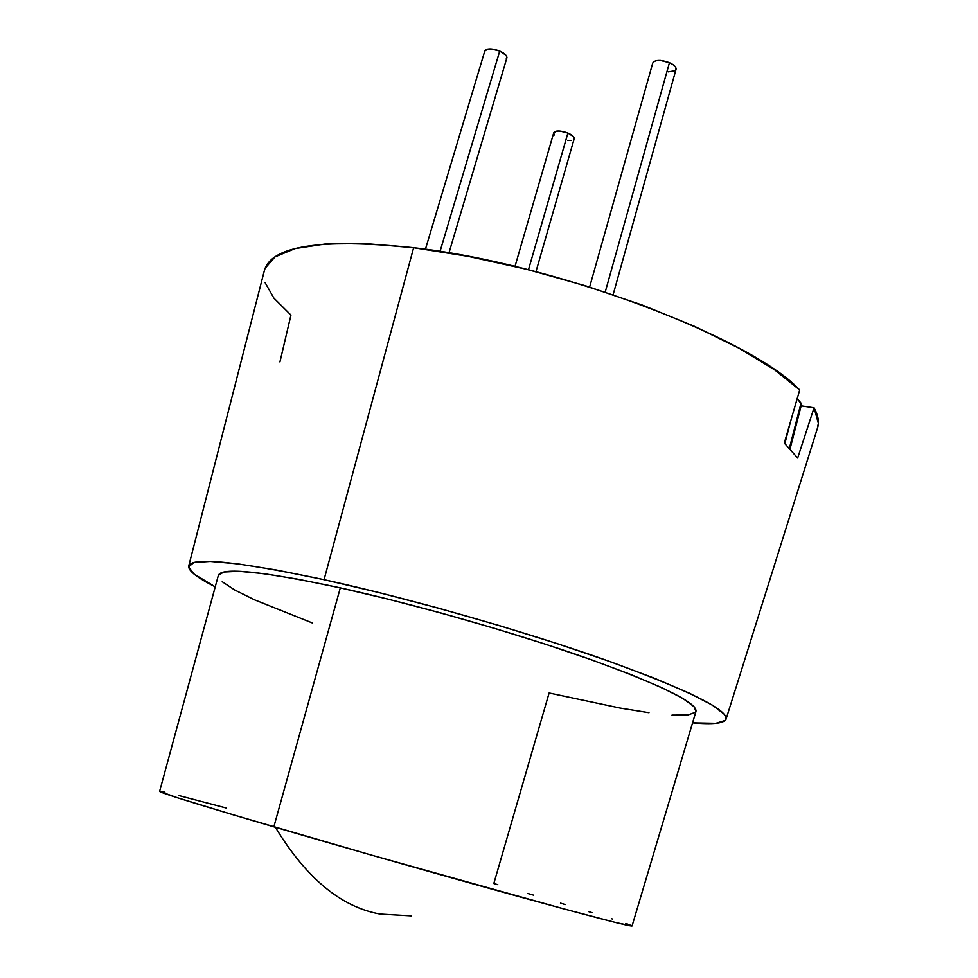 <?xml version="1.0" encoding="UTF-8"?>
<svg xmlns="http://www.w3.org/2000/svg" width="978" height="978" viewBox="0 0 978 978"><rect width="100%" height="100%" fill="white"/><g stroke="black" fill="none" stroke-linecap="round" stroke-linejoin="round"><path stroke-width="1.47" d="M340.32 587.876L273.852 826.826C346.897 848.268 445.32 876.3 518.23 896.423C592.876 916.948 630.822 926.789 632.069 925.958L616.226 922.67L562.02 908.415L372.105 855.285L233.082 814.772L177.116 797.669L159.61 791.373C159.83 792.645 197.911 804.466 273.852 826.826L340.32 587.876L388.718 599.306L440.821 612.961L493.866 628.157L544.942 644.05L591.348 659.771L630.798 674.502L661.629 687.558L682.84 698.414L694.074 706.691L695.957 711.495C697.546 702.815 661.434 685.138 587.631 658.451C515.333 632.962 415.662 604.514 340.32 587.876C261.835 571.152 221.175 566.995 218.338 575.431L223.693 572.032L238.889 571.299L263.864 573.67L298.082 579.233L340.32 587.876M380.063 914.063C341.163 907.107 306.273 878.183 275.38 827.278C306.273 878.183 341.163 907.107 380.063 914.063L411.322 915.885M264.243 271.065L265.038 268.4L274.977 256.921L295.148 248.571L325.503 243.974L365.43 243.595L413.633 247.715L324.06 579.685C409.073 598.34 522.717 630.737 604.6 659.661C687.974 689.881 728.439 709.771 726.006 719.331C723.781 723.427 712.644 724.6 692.583 722.84L715.847 723.304L725.26 720.419L726.189 717.815L724.441 714.405L712.559 705.248L689.258 693.121L654.795 678.39L610.248 661.654L557.509 643.732L499.22 625.565L438.609 608.206L379.122 592.631L324.06 579.685L276.261 569.991L237.886 563.866L210.258 561.433L193.876 562.521L188.62 566.824L193.815 573.903L215.221 586.861C197.25 577.79 188.387 570.92 188.668 566.262C191.138 556.653 236.26 561.127 324.06 579.685L413.633 247.715L468.132 256.358L526.409 269.256L585.553 285.808L642.534 305.173L694.514 326.359L739.099 348.241L774.515 369.757L799.698 389.977C751.911 338.18 555.027 263.522 413.633 247.715C320.417 238.131 270.625 245.906 264.256 271.028L188.778 565.797M784.307 443.083L799.698 389.977L784.307 443.083L797.657 458.034L784.307 443.083M726.153 718.854L817.339 428.584C819.466 422.594 818.378 415.662 814.063 407.789L797.657 458.034L814.063 407.789L818.366 423.327L817.315 428.645M279.94 361.921L290.955 315.099L273.889 298.131L264.928 282.361M312.41 622.998L254.549 599.844L234.634 589.954L222.214 581.739M695.541 712.228L687.876 715.004L671.984 715.101M648.989 712.705L620.052 708.048L549.11 692.986L493.817 883.513L497.826 884.687M801.141 405.846L814.063 407.789L801.141 405.846M159.646 791.349L164.915 792.204M178.534 795.469L226.554 808.109M527.753 893.452L533.548 895.163M560.48 903.146L565.26 904.577M588.401 911.569L591.996 912.67M611.556 918.745L612.705 919.112M625.859 923.428L631.922 925.799M535.956 271.688L574.184 138.754C574.416 136.908 572.313 135.001 567.9 133.057L528.475 269.769L567.9 133.057C560.394 130.441 555.675 130.343 553.731 132.776L514.99 266.456M567.876 140.465L571.25 140.429M573.438 139.707L574.245 138.375L573.475 136.639L567.9 133.057L559.991 131.064L556.653 131.101L553.719 132.825M553.682 133.204L554.502 134.964M448.963 252.911L506.861 57.922C507.154 55.66 504.77 53.374 499.721 51.064L440.027 251.456L499.721 51.064C491.812 48.24 486.836 48.215 484.795 50.99L425.418 249.268M506.213 58.876L506.934 57.25L505.944 55.196L499.721 51.064L491.176 48.949L487.655 49.108L484.77 51.076M613.108 294.733L676.03 69.352C676.36 67.091 674.16 64.866 669.453 62.678L605.211 292.092L669.453 62.678C660.761 59.609 655.199 59.707 652.766 62.959L589.624 287.067M668.28 71.859L674.93 70.746L676.079 69.071L675.456 66.956L673.121 64.707L669.453 62.678L660.456 60.453L656.519 60.599L653.793 61.602L652.754 63.008M784.857 443.584L790.468 421.836L784.857 443.584M801.483 404.489L797.229 398.486L801.031 403.119L789.466 448.046L801.031 403.119L801.495 404.464L790.114 448.719M695.957 711.483L632.069 925.958M218.338 575.431L159.61 791.373"/></g></svg>
